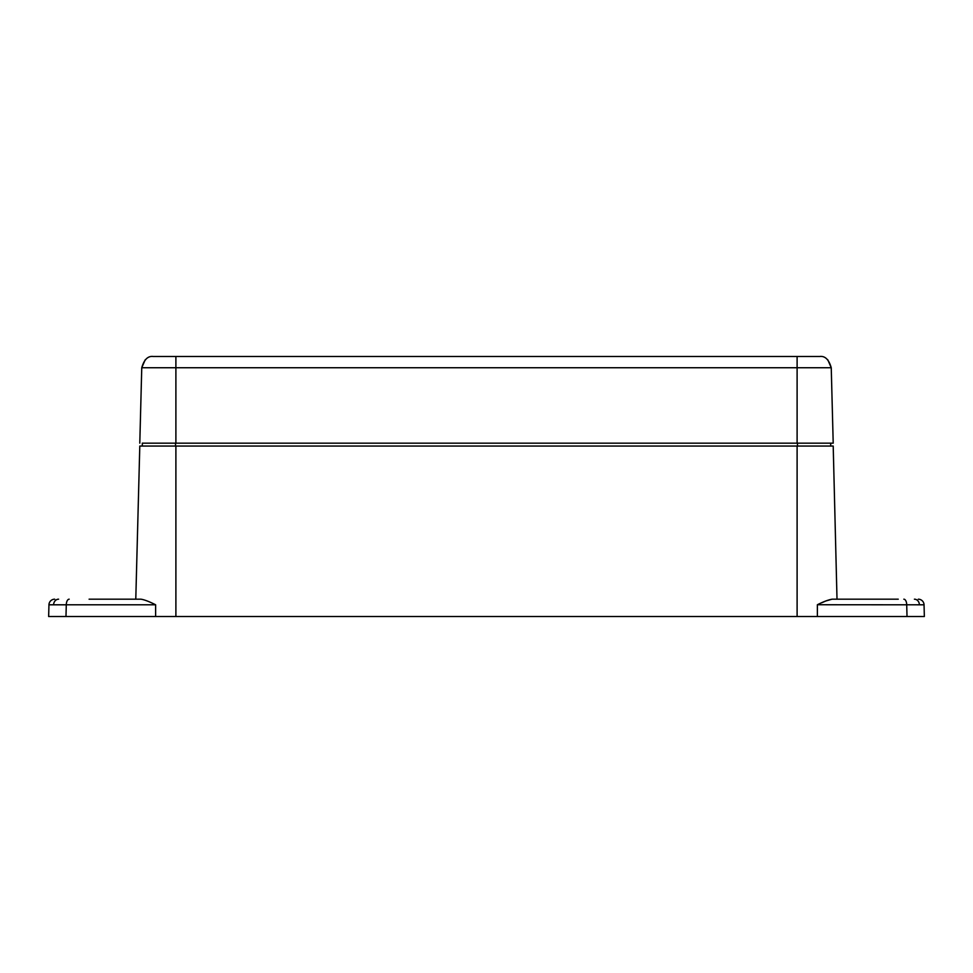 <?xml version="1.0" encoding="UTF-8"?>
<svg xmlns="http://www.w3.org/2000/svg" width="973" height="973" viewBox="0 0 973 973"><rect width="100%" height="100%" fill="white"/><g stroke="black" fill="none" stroke-linecap="round" stroke-linejoin="round"><path stroke-width="1.46" d="M142.301 446.048L142.301 443.165L175.517 443.165L175.517 446.048M797.483 446.048L797.483 443.165L830.699 443.165L830.699 446.048M754.89 616.517L753.637 616.517M755.23 616.517L754.61 616.517M816.481 616.517L815.532 616.517M218.11 616.517L219.363 616.517M154.987 616.517L159.888 616.517M217.77 616.517L218.39 616.517M110.837 599.186L135.782 599.186L139.796 446.048L833.204 446.048L837.011 599.186M918.269 599.186A5.777 5.777 0 0 1 924.046 604.805L817.381 604.744C823.426 601.691 828.327 599.842 832.097 599.186L898.249 599.186M862.163 599.186L837.218 599.186M817.381 604.805L817.381 616.517L797.106 616.517L797.106 446.048M817.381 604.744L817.381 616.517L907.018 616.517L906.714 604.805A5.777 2.895 -90 0 0 903.82 599.186M832.097 599.186L825.773 600.998M825.505 601.119L821.662 602.822M89.102 599.186L140.903 599.186C144.272 599.672 149.173 601.533 155.619 604.78L155.619 616.517L797.106 616.517M155.619 616.517L48.65 616.517L48.954 604.805A5.777 5.777 0 0 1 54.731 599.186A5.777 5.777 0 0 0 48.954 604.805L155.619 604.78M924.046 604.805L924.35 616.517L907.018 616.517M68.876 616.517L109.329 616.517M794.296 356.483L815.386 356.483M797.106 356.483L797.106 367.733L141.754 367.733C144.101 359.572 147.932 355.826 153.223 356.483L819.777 356.483C825.068 355.826 828.899 359.572 831.246 367.733L797.106 367.733L797.106 443.165L833.204 443.165L831.246 367.733L827.78 359.767M157.614 356.483L175.894 356.483L175.894 443.165L797.106 443.165M142.301 443.165L175.894 443.165M145.22 359.767L141.754 367.733L139.796 443.165M914.401 599.186A5.777 4.999 90 0 1 919.4 604.78M58.599 599.186A5.777 4.999 90 0 0 53.6 604.78M69.18 599.186A5.777 2.895 90 0 0 66.286 604.805L65.982 616.517M175.894 446.048L175.894 616.517"/></g></svg>
